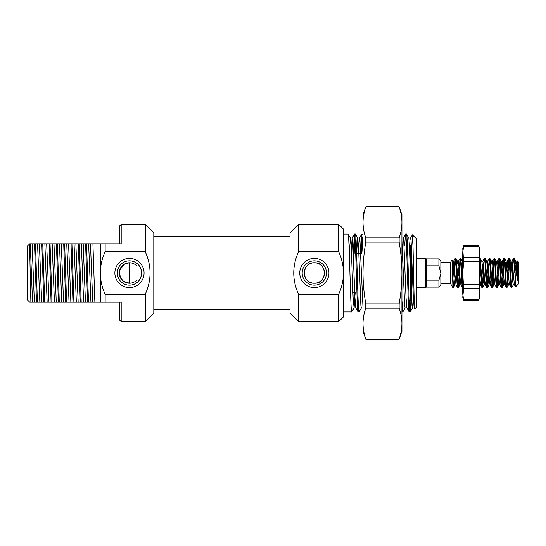 <?xml version="1.0" encoding="UTF-8"?>
<svg xmlns="http://www.w3.org/2000/svg" width="546" height="546" viewBox="0 0 546 546"><rect width="100%" height="100%" fill="white"/><g stroke="black" fill="none" stroke-linecap="round" stroke-linejoin="round"><path stroke-width="0.82" d="M440.854 273L438.909 265.847L426.255 265.847L426.255 258.893L438.909 258.893L440.854 260.838L440.854 285.162L438.909 287.107L438.909 280.153L440.82 273.887M426.255 258.893L425.771 258.401L425.771 287.599L426.255 287.107L438.909 287.107M426.255 265.847L426.255 287.107M416.53 287.599L425.771 287.599M416.53 258.401L425.771 258.401M440.854 283.463L450.587 283.463M440.854 262.537L450.587 262.537M452.832 287.599L450.587 283.702L450.587 262.298L451.89 260.032C452.225 258.872 452.538 276.365 452.832 284.091L452.832 287.599L453.385 287.599L452.832 284.091M456.122 284.964L454.9 284.964L454.292 281.456L453.078 264.544L452.552 261.111L451.89 260.032M517.123 260.715L517.444 263.465L517.069 260.735L518.7 262.298L518.7 283.702L515.581 286.827L514.81 262.681L514.202 258.401L513.527 258.463L512.981 262.681L512.237 275.614M517.444 263.465L517.444 280.221L514.81 262.681M515.117 281.388L514.421 284.889L515.581 286.827M457.637 287.599L458.251 287.599C457.432 288.52 456.64 257.719 455.814 258.401L455.207 258.401C456.019 257.5 456.831 288.5 457.637 287.599L456.04 284.889L455.514 281.456L453.685 261.036L452.491 272.672M460.374 281.456L459.766 284.964L457.944 264.544L457.418 261.111L455.814 258.401M462.749 286.015L460.749 258.463L460.073 258.401C460.885 257.5 461.698 288.5 462.503 287.599L460.899 284.889L460.374 281.456L458.551 261.036L457.166 275.614M483.927 270.386L482.644 287.537L481.9 287.537L479.777 259.125M482.575 287.599L480.139 258.401L481.743 261.111L482.268 264.544L483.49 281.456L484.179 284.889L482.644 287.537M479.777 258.401L480.139 258.401M486.834 287.599L487.442 287.599L486.22 272.98C485.817 265.131 485.421 258.388 485.005 258.401L484.398 258.401C485.21 257.5 486.022 288.5 486.834 287.599L485.23 284.889L484.705 281.456L483.49 264.544L482.794 261.111L484.329 258.463L482.268 286.486M489.571 281.456L488.963 284.964L487.134 264.544L486.609 261.111L485.005 258.401M491.7 287.599L492.308 287.599L490.479 262.681L489.871 258.401L489.264 258.401C490.076 257.5 490.888 288.5 491.7 287.599L490.096 284.889L489.571 281.456L487.742 261.036L486.363 275.614M494.437 281.456L493.823 284.964L492.001 264.544L491.475 261.111L489.871 258.401M496.56 287.599L497.174 287.599C496.764 287.776 496.348 280.624 495.952 272.98L495.352 262.79L494.737 258.401L494.13 258.401C494.942 257.5 495.754 288.5 496.56 287.599L494.963 284.889L494.437 281.456L492.608 261.036L492.001 264.544M499.297 281.456L498.689 284.964L496.867 264.544L496.341 261.111L494.737 258.401M501.426 287.599L502.033 287.599L500.832 273.232C500.368 264.407 500.027 258.504 499.604 258.401L498.996 258.401C499.808 257.5 500.621 288.5 501.426 287.599L499.822 284.889L499.297 281.456L497.474 261.036L496.867 264.544M504.163 281.456L503.555 284.964L501.733 264.544L501.208 261.111L499.604 258.401M506.292 287.599L506.9 287.599C506.531 287.851 506.053 280.48 505.685 273.007L505.057 262.428L504.47 258.401L503.862 258.401C504.675 257.5 505.48 288.5 506.292 287.599L504.688 284.889L504.163 281.456L502.34 261.036L500.955 275.607M509.029 259.514L506.968 287.537L508.503 284.889L507.814 281.456L506.599 264.544L506.074 261.111L504.47 258.401M511.158 287.599L511.766 287.599L509.937 262.646L509.336 258.401L508.729 258.401C509.534 257.5 510.346 288.5 511.158 287.599L509.555 284.889L509.029 281.456L507.207 261.036L505.821 275.614M511.766 287.599L513.37 284.889L512.68 281.456L511.465 264.544L510.94 261.111L509.336 258.401M455.207 258.401L453.856 275.614M455.514 259.514L453.385 287.599M460.073 258.401L458.722 275.614M460.374 259.514L458.251 287.599M489.264 258.401L487.134 286.486M489.571 259.514L487.442 287.599M494.13 258.401L493.318 265.745M492.779 275.614L492.001 286.486M494.437 259.514L492.308 287.599M498.996 258.401L496.867 286.486M499.297 259.514L498.525 270.393M497.979 280.255L497.174 287.599M503.862 258.401L502.511 275.614M504.163 259.514L502.033 287.599M508.729 258.401L507.37 275.614M513.117 270.393L512.578 280.255M514.81 273L513.588 258.401M517.444 280.221L516.325 264.544L515.799 261.111L514.202 258.401M516.325 273.607L516.987 261.063M426.255 280.153L438.909 280.153M438.909 265.847L438.909 258.893M516.857 261.111L515.888 270.338M514.421 284.889L512.073 261.036L510.687 275.614M508.422 284.964L509.555 284.889M493.823 284.964L494.963 284.889M490.888 280.255L490.096 284.889M486.022 280.255L485.23 284.889M481.156 280.255L480.446 284.964L479.777 280.74M462.749 265.26L462.032 275.614M515.799 261.111L515.103 264.673M510.94 261.111L510.148 265.745M506.074 261.111L505.282 265.745M501.208 261.111L500.416 265.745M496.341 261.111L495.55 265.745M491.475 261.111L492.608 261.036M485.476 270.386L484.179 284.889M480.617 270.386L479.777 282.118M462.749 263.882L462.203 261.036L461.493 265.745M457.418 261.111L456.627 265.745M456.285 270.386L455.514 281.456M452.552 261.111L452.136 262.141M119.745 243.809L119.745 225.805L121.198 224.345L145.284 224.345L153.801 232.862L153.801 313.138L145.284 321.655L145.284 294.205C151.665 280.078 151.665 265.936 145.284 251.795L145.284 224.345M129.47 283.217L129.47 262.783A10.217 10.217 0 0 0 119.253 273A10.217 10.217 0 0 0 136.93 279.989C134.951 282.064 132.466 283.142 129.47 283.217L123.546 281.327L120.379 277.655L119.376 271.43M129.47 258.401A14.599 14.599 0 0 1 144.069 273A14.599 14.599 0 0 1 129.47 287.599A14.599 14.599 0 0 1 114.878 273A14.599 14.599 0 0 1 129.47 258.401M129.47 285.162A12.162 12.162 0 0 0 141.632 273A12.162 12.162 0 0 0 129.47 260.838A12.162 12.162 0 0 0 117.308 273A12.162 12.162 0 0 0 129.47 285.162M119.71 269.983L124.624 264.005L129.47 262.783C132.446 262.851 134.93 263.93 136.93 266.011A10.217 10.217 0 0 0 129.47 262.783M136.93 266.011L139.428 266.011C142.349 270.666 142.349 275.32 139.428 279.989L136.93 279.989M85.613 243.809L86.527 243.809L88.493 302.191L87.578 302.191L85.613 243.809L79.231 243.809L81.19 302.191L80.282 302.191L78.317 243.809L79.231 243.809M105.146 302.191L100.28 302.191L100.28 273C100.423 280.391 102.047 287.462 105.146 294.205L105.146 302.191L121.198 302.191L121.198 321.655L145.284 321.655M105.146 294.205L145.284 294.205M34.528 243.809L35.442 243.809L37.408 302.191L36.493 302.191L34.528 243.809L29.73 243.809L27.3 246.239L27.3 299.761L29.73 302.191L36.493 302.191M41.824 243.809L42.738 243.809L44.704 302.191L43.789 302.191L41.824 243.809L35.442 243.809M49.126 243.809L50.034 243.809L52 302.191L51.085 302.191L49.126 243.809L42.738 243.809M56.422 243.809L57.337 243.809L59.296 302.191L58.388 302.191L56.422 243.809L50.034 243.809M63.718 243.809L64.633 243.809L66.598 302.191L65.684 302.191L63.718 243.809L58.927 243.809M71.021 243.809L71.929 243.809L73.894 302.191L72.98 302.191L71.021 243.809L64.633 243.809M100.28 302.191L94.874 302.191L92.916 243.809L120.802 243.809M73.894 302.191L78.863 302.191M88.493 302.191L92.984 302.191M92.916 243.809L90.472 243.809L92.759 302.191L94.874 302.191M81.19 302.191L87.578 302.191M78.317 243.809L75.874 243.809L78.16 302.191L80.282 302.191M66.598 302.191L72.98 302.191M59.296 302.191L65.684 302.191M52 302.191L58.388 302.191M44.704 302.191L51.085 302.191M37.408 302.191L43.789 302.191M61.739 302.191L59.453 243.809L57.337 243.809M75.874 243.809L71.929 243.809M90.472 243.809L86.527 243.809M30.89 302.191L29.559 243.98M121.198 224.345L121.198 243.809M105.146 243.809L105.146 251.795C102.047 258.545 100.423 265.615 100.28 273L100.28 243.809M145.284 251.795L105.146 251.795M121.198 321.655L119.745 320.195L119.745 302.191M32.084 243.809L34.371 302.191M30.262 243.809L32.548 302.191M88.65 243.809L90.929 302.191M83.176 243.809L85.456 302.191M81.347 243.809L83.634 302.191M74.051 243.809L76.338 302.191M68.578 243.809L70.864 302.191M66.755 243.809L69.035 302.191M61.282 243.809L63.561 302.191M53.979 243.809L56.265 302.191M52.157 243.809L54.443 302.191M46.683 243.809L48.969 302.191M44.861 243.809L47.147 302.191M39.387 243.809L41.673 302.191M37.558 243.809L39.844 302.191M314.353 287.599A14.599 14.599 0 0 1 299.761 273A14.599 14.599 0 0 1 314.353 258.401A14.599 14.599 0 0 1 328.951 273A14.599 14.599 0 0 1 314.353 287.599M314.353 260.838A12.162 12.162 0 0 0 302.191 273A12.162 12.162 0 0 0 314.353 285.162A12.162 12.162 0 0 0 326.522 273A12.162 12.162 0 0 0 314.353 260.838M314.353 262.783A10.217 10.217 0 0 0 304.136 273A10.217 10.217 0 0 0 314.353 283.217C301.187 283.913 301.174 262.107 314.353 262.783C327.545 262.094 327.518 283.906 314.353 283.217A10.217 10.217 0 0 0 324.57 273A10.217 10.217 0 0 0 314.353 262.783M338.684 224.345L343.55 229.211L343.55 273C343.407 265.609 341.782 258.538 338.684 251.795L338.684 224.345L298.546 224.345L298.546 251.795C292.165 265.922 292.165 280.064 298.546 294.205L298.546 321.655L290.028 313.138L290.028 232.862L298.546 224.345M338.684 321.655L338.684 294.205C341.782 287.455 343.407 280.385 343.55 273L343.55 316.789L338.684 321.655L298.546 321.655M354.729 292.458L352.907 292.458L354.729 292.458M360.647 253.542L356.62 253.542L360.647 253.542M410.688 300.245L409.22 300.245L410.688 300.245A0.976 0.976 0 0 0 411.664 299.276A0.976 0.976 0 0 1 410.688 300.245L410.688 245.755L410.688 300.245M411.664 299.276L411.664 246.724A0.976 0.976 0 0 0 411.404 246.069A0.976 0.976 0 0 1 411.664 246.724L411.664 250.375A0.485 0.485 0 0 0 412.148 250.86A0.485 0.485 0 0 1 411.664 250.375L411.664 295.625M338.684 251.795L298.546 251.795M416.53 238.943L416.53 307.057L414.748 308.838C413.95 311.561 413.179 232.93 412.435 234.848L416.53 238.943M408.777 238.029L410.599 238.029L411.056 240.69L413.336 297.727L414.182 307.917L414.748 308.838M361.397 307.917L359.056 311.923C357.842 314.325 356.62 231.675 355.405 234.077L354.436 234.125L353.31 252.655M363.158 307.971L361.336 307.971L360.879 305.31L358.599 248.273L357.746 238.083L355.405 234.077M359.056 311.923L358.087 311.875L355.801 307.917L354.948 297.727L352.668 240.69L352.15 238.083L351.078 253.542M358.142 311.923C356.927 314.325 355.712 231.675 354.497 234.077M355.173 292.458L354.101 307.917L351.76 311.923C350.539 314.325 349.324 231.675 348.109 234.077L343.55 234.077M354.101 307.917L353.125 297.727L351.303 248.273L350.45 238.083L348.109 234.077M351.76 311.923L343.55 311.923M411.07 300.17L410.142 311.923C408.927 314.325 407.712 231.675 406.49 234.077L405.528 234.125L404.661 245.611M413.336 297.727L412.483 307.917L411.964 305.31L409.684 248.273L408.838 238.083L406.49 234.077M410.142 311.923L409.172 311.875L406.886 307.917L406.04 297.727L403.753 240.69L403.303 238.029L401.474 238.029M409.227 311.923C408.012 314.325 406.797 231.675 405.582 234.077M405.187 307.917L402.846 311.923L401.931 300.525M402.846 311.923L401.931 311.923M363.008 235.435L362.762 234.125L361.739 234.125L360.578 253.542M363.008 253.637L361.793 234.077M410.155 300.245L409.684 308.961M362.251 237.039L361.493 253.542M354.948 237.039L354.197 253.542M352.969 292.458L352.941 293.345M411.732 250.628L412.435 234.848M298.546 294.205L338.684 294.205M363.008 307.657L359.971 240.69L359.452 238.083L358.599 248.273M406.947 307.971L405.125 307.971L404.668 305.31L401.931 240.69M362.469 292.458L362.251 297.727M357.746 238.083L356.586 252.655M350.45 238.083L349.29 252.655M411.664 250.375L411.664 251.815M398.921 339.667L366.025 339.667L363.008 331.381L363.008 323.56C363.056 318.414 363.984 313.261 365.8 308.115L365.8 303.897C363.984 293.598 363.056 283.299 363.008 273C363.056 262.687 363.984 252.388 365.8 242.103L365.8 237.885C363.984 232.739 363.056 227.586 363.008 222.44C363.056 217.288 363.984 212.141 365.8 206.989L363.008 214.619L363.008 323.56C363.056 328.712 363.984 333.859 365.8 339.011L399.14 339.011L398.921 339.667L401.931 331.381L401.931 323.56C401.883 328.712 400.955 333.859 399.14 339.011M365.8 206.989L399.14 206.989C398.846 206.122 398.846 206.122 399.14 206.989C398.846 206.122 398.846 206.122 399.14 206.989C400.955 212.141 401.883 217.288 401.931 222.44C401.883 227.586 400.955 232.739 399.14 237.885L399.14 242.103C400.955 252.388 401.883 262.687 401.931 273C401.883 283.299 400.955 293.598 399.14 303.897L399.14 308.115C400.955 313.261 401.883 318.414 401.931 323.56L401.931 214.619L398.921 206.333L366.025 206.333M478.678 300.334L463.847 300.334L462.749 297.324L463.65 288.452L462.749 273L462.749 294.069L463.65 299.686L478.876 299.686L478.678 300.334L479.777 297.324L479.777 294.069L478.876 299.686M462.749 248.676L463.847 245.666L462.749 251.931L462.749 273L463.65 261.766L462.749 248.676M463.847 245.666L478.678 245.666L479.777 248.676L479.777 294.069L478.876 288.452L463.65 288.452M463.65 246.314L478.876 246.314C478.617 245.447 478.617 245.447 478.876 246.314C478.617 245.447 478.617 245.447 478.876 246.314L479.777 251.931L478.876 257.548L479.777 273L478.876 288.452M365.8 237.885L399.14 237.885M365.8 303.897L399.14 303.897M399.14 242.103L365.8 242.103M399.14 308.115L365.8 308.115M463.65 257.548L478.876 257.548M463.65 284.234L478.876 284.234M478.876 261.766L463.65 261.766M513.527 258.463L511.991 261.111M508.66 258.463L507.125 261.111M503.794 258.463L502.259 261.111M498.928 258.463L497.392 261.111M494.062 258.463L492.526 261.111M489.196 258.463L487.66 261.111M481.9 287.537L480.364 284.889M460.005 258.463L458.469 261.111M455.139 258.463L453.603 261.111M516.939 261.036L515.717 261.036M514.503 284.964L513.288 284.964M512.073 261.036L510.851 261.036M507.207 261.036L505.992 261.036M504.77 284.964L503.555 284.964M502.34 261.036L501.126 261.036M499.911 284.964L498.689 284.964M497.474 261.036L496.259 261.036M490.178 284.964L488.963 284.964M487.742 261.036L486.527 261.036M485.312 284.964L484.097 284.964M482.876 261.036L481.661 261.036M480.446 284.964L479.231 284.964M463.418 261.036L462.203 261.036M460.988 284.964L459.766 284.964M458.551 261.036L457.336 261.036M453.685 261.036L452.47 261.036M503.637 284.889L502.102 287.537M498.771 284.889L497.235 287.537M493.912 284.889L492.376 287.537M489.045 284.889L487.51 287.537M462.285 261.111L460.749 258.463M459.848 284.889L458.312 287.537M454.989 284.889L453.453 287.537M290.028 309.493L153.801 309.493M290.028 236.507L153.801 236.507M405.528 234.125L403.241 238.083M361.739 234.125L359.452 238.083M354.436 234.125L352.15 238.083M410.537 238.083L412.401 234.862M414.25 307.971L412.421 307.971M359.514 238.029L357.685 238.029M355.862 307.971L354.04 307.971M352.211 238.029L350.389 238.029M412.483 307.917L410.196 311.875M363.008 234.555L362.762 234.125"/></g></svg>
